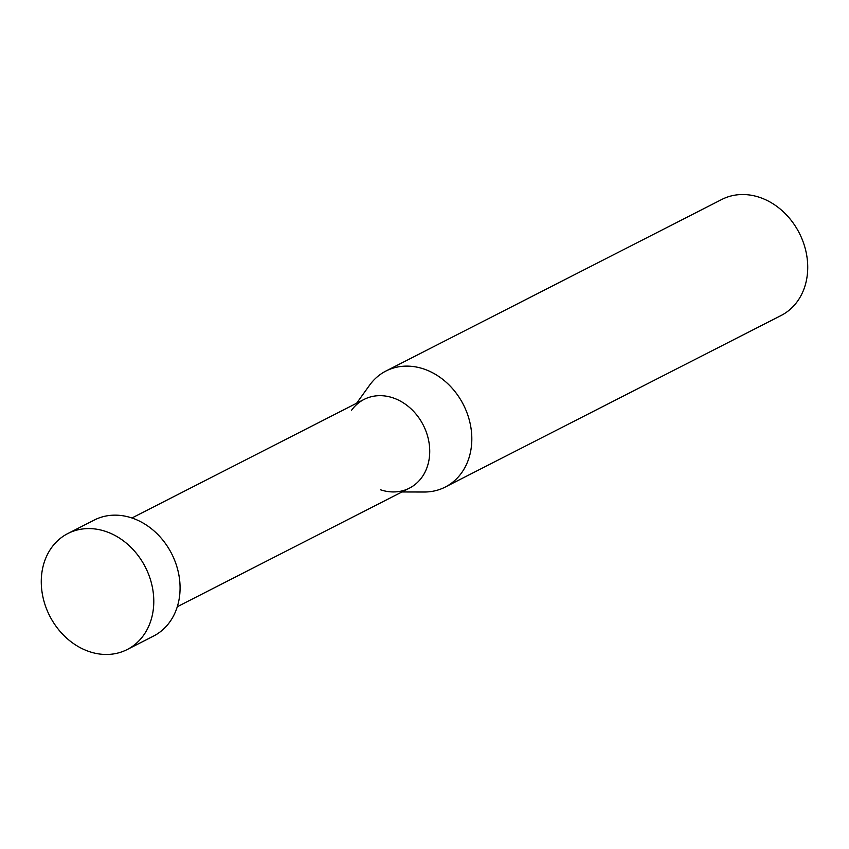 <?xml version="1.0" encoding="UTF-8"?>
<svg xmlns="http://www.w3.org/2000/svg" width="849" height="849" viewBox="0 0 849 849"><rect width="100%" height="100%" fill="white"/><g stroke="black" fill="none" stroke-linecap="round" stroke-linejoin="round"><path stroke-width="1.27" d="M385.924 371.045L721.83 199.451A65.15 53.689 62.9 0 1 759.6 197.361A65.15 53.689 62.9 0 1 806.55 254.413A65.15 53.689 62.9 0 1 781.112 315.488L445.194 487.082A65.15 53.689 -117.1 0 0 470.643 426.007A65.15 53.689 -117.1 0 0 423.693 368.954A65.15 53.689 -117.1 0 0 385.924 371.045A65.15 53.689 -117.1 0 0 369.623 385.159L356.622 403.233M401.948 491.964L424.213 492.017A65.15 53.689 -117.1 0 0 445.194 487.082M351.582 410.226A49.826 41.06 62.9 0 1 392.928 397.831A49.826 41.06 62.9 0 1 429.732 451.084A49.826 41.06 62.9 0 1 393.32 491.942A49.826 41.06 62.9 0 1 380.49 489.777M67.888 533.512A65.15 53.689 -117.1 0 0 42.45 594.587A65.15 53.689 -117.1 0 0 89.4 651.639A65.15 53.689 -117.1 0 0 127.17 649.549A65.15 53.689 -117.1 0 0 152.608 588.474A65.15 53.689 -117.1 0 0 105.658 531.421A65.15 53.689 -117.1 0 0 67.888 533.512L94.175 520.087A65.15 53.689 62.9 0 1 131.945 517.986L364.041 399.433A49.826 41.06 62.9 0 1 392.928 397.831A49.826 41.06 62.9 0 1 428.83 441.469A49.826 41.06 62.9 0 1 409.377 488.175L177.292 606.727M131.945 517.986A65.15 53.689 62.9 0 1 178.895 575.049A65.15 53.689 62.9 0 1 153.457 636.124L127.17 649.549"/></g></svg>
